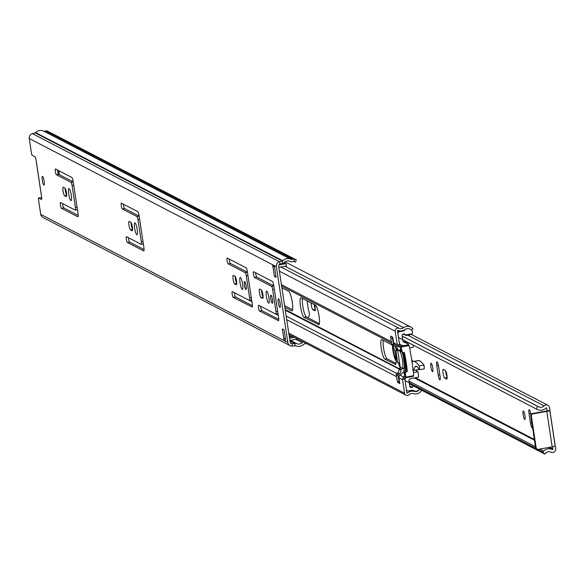 <?xml version="1.0" encoding="UTF-8"?>
<svg xmlns="http://www.w3.org/2000/svg" width="585" height="585" viewBox="0 0 585 585"><rect width="100%" height="100%" fill="white"/><g stroke="black" fill="none" stroke-linecap="round" stroke-linejoin="round"><path stroke-width="0.88" d="M70.895 200.545A6.069 1.148 79.8 0 1 68.789 194.374A6.069 1.148 79.8 0 1 68.92 188.626A6.069 1.148 79.8 0 1 69.096 188.662A6.069 1.148 79.8 0 1 71.202 194.834A6.069 1.148 79.8 0 1 71.07 200.582A6.069 1.148 79.8 0 1 70.895 200.545M136.795 234.724A6.069 1.148 79.8 0 1 134.689 228.545A6.069 1.148 79.8 0 1 134.821 222.805A6.069 1.148 79.8 0 1 134.996 222.834A6.069 1.148 79.8 0 1 137.102 229.006A6.069 1.148 79.8 0 1 136.97 234.753A6.069 1.148 79.8 0 1 136.795 234.724M43.875 185.035A4.409 0.834 79.8 0 1 42.347 180.553A4.409 0.834 79.8 0 1 42.442 176.385A4.409 0.834 79.8 0 1 42.573 176.407A4.409 0.834 79.8 0 1 44.102 180.889A4.409 0.834 79.8 0 1 44.007 185.057A4.409 0.834 79.8 0 1 43.875 185.035M278.57 298.789A4.409 0.834 -100.2 0 0 278.445 298.767A4.409 0.834 -100.2 0 0 278.35 302.942A4.409 0.834 -100.2 0 0 279.879 307.417A4.409 0.834 -100.2 0 0 280.003 307.447A4.409 0.834 -100.2 0 0 280.105 303.271A4.409 0.834 -100.2 0 0 278.57 298.789M271.038 295.147A4.117 0.782 -100.2 0 0 270.921 295.125A4.117 0.782 -100.2 0 0 270.826 299.023A4.117 0.782 -100.2 0 0 272.259 303.205A4.117 0.782 -100.2 0 0 272.376 303.227A4.117 0.782 -100.2 0 0 272.464 299.33A4.117 0.782 -100.2 0 0 271.038 295.147M266.797 291.184A6.069 1.148 -100.2 0 0 266.621 291.147A6.069 1.148 -100.2 0 0 266.482 296.895A6.069 1.148 -100.2 0 0 268.588 303.067A6.069 1.148 -100.2 0 0 268.764 303.103A6.069 1.148 -100.2 0 0 268.903 297.355A6.069 1.148 -100.2 0 0 266.797 291.184M244.676 281.48A4.117 0.782 -100.2 0 0 244.559 281.458A4.117 0.782 -100.2 0 0 244.471 285.348A4.117 0.782 -100.2 0 0 245.897 289.531A4.117 0.782 -100.2 0 0 246.014 289.553A4.117 0.782 -100.2 0 0 246.102 285.663A4.117 0.782 -100.2 0 0 244.676 281.48M240.435 277.509A6.069 1.148 -100.2 0 0 240.259 277.48A6.069 1.148 -100.2 0 0 240.128 283.228A6.069 1.148 -100.2 0 0 242.234 289.399A6.069 1.148 -100.2 0 0 242.409 289.436A6.069 1.148 -100.2 0 0 242.541 283.688A6.069 1.148 -100.2 0 0 240.435 277.509M41.235 194.3L41.433 195.587A3.51 0.665 79.8 0 1 41.455 199.47A3.51 0.665 79.8 0 1 41.352 199.456L38.632 198.044A1.96 0.373 -100.2 0 0 38.573 198.03A1.96 0.373 -100.2 0 0 38.508 199.748L40.723 214.381A4.307 4.19 117.4 0 0 42.902 217.459L290.028 345.611A4.307 4.19 117.4 0 0 292.281 346.049L295.14 345.793A0.98 0.951 -62.6 0 1 295.615 345.698A7.152 6.947 117.4 0 0 303.739 344.251A0.98 0.951 -62.6 0 1 304.273 343.965L305.831 343.688A2.94 2.852 117.4 0 0 306.372 343.534M290.35 342.795L292.134 343.724A1.96 1.901 117.4 0 1 290.116 342.123L278.643 266.263A1.96 1.901 117.4 0 1 280.083 264.04L282.862 263.287A3.327 3.232 -62.6 0 0 284.39 262.38A4.797 4.665 117.4 0 1 289.846 261.393A3.327 3.232 -62.6 0 0 291.827 261.67L293.385 261.393A0.585 0.57 117.4 0 1 293.685 261.422L295.469 262.08L296.302 259.886L47.392 131.069A2.94 2.852 117.4 0 0 45.915 130.938L44.358 131.223A0.98 0.951 -62.6 0 1 43.773 131.142A7.152 6.947 117.4 0 0 35.648 132.612A0.98 0.951 -62.6 0 1 35.195 132.875L32.416 133.636A4.307 4.19 117.4 0 0 29.25 138.521L31.466 153.153A1.96 0.373 -100.2 0 0 32.168 155.288L34.888 156.7A3.51 0.665 79.8 0 1 36.248 161.306L36.394 162.294M66.675 195.105A4.307 0.819 79.8 0 1 65.125 188.268M73.235 181.884L58.675 174.337A2.94 0.556 79.8 0 1 57.498 170.016M78.171 215.368L63.75 207.887A2.94 0.556 79.8 0 1 62.573 203.565M132.576 229.276A4.307 0.819 79.8 0 1 131.025 222.446M139.135 216.062L124.576 208.509A2.94 0.556 79.8 0 1 123.398 204.187M144.071 249.546L129.651 242.066A2.94 0.556 79.8 0 1 128.473 237.737M234.322 292.632A2.94 0.556 -100.2 0 0 235.499 296.953L252.391 305.714M229.247 259.075A2.94 0.556 -100.2 0 0 230.424 263.404L247.455 272.237M261.546 290.131A4.307 0.819 -100.2 0 0 263.096 296.961M260.683 306.299A2.94 0.556 -100.2 0 0 261.861 310.628L278.752 319.388M255.608 272.749A2.94 0.556 -100.2 0 0 256.786 277.071L273.817 285.904M235.185 276.464A4.307 0.819 -100.2 0 0 236.735 283.294M40.796 197.65A1.96 0.373 79.8 0 1 40.848 197.62A1.96 0.373 79.8 0 1 40.906 197.635L38.632 198.044M41.732 198.066L40.906 197.635M292.281 346.049L292.134 343.724L294.694 343.49A3.327 3.232 -62.6 0 1 296.427 343.461A4.797 4.665 117.4 0 0 302.131 342.627A3.327 3.232 -62.6 0 1 303.198 341.889M296.302 259.886L294.518 259.221A2.94 2.852 117.4 0 0 293.041 259.089L291.476 259.374A0.98 0.951 -62.6 0 1 290.891 259.287A7.152 6.947 117.4 0 0 282.767 260.764A0.98 0.951 -62.6 0 1 282.321 261.027L279.535 261.787A4.307 4.19 117.4 0 0 276.369 266.672L287.842 342.532A4.307 4.19 117.4 0 0 290.028 345.611M64.928 188.092A4.307 0.819 79.8 0 1 66.427 192.472A4.307 0.819 79.8 0 1 66.332 196.553A4.307 0.819 79.8 0 1 66.207 196.523L64.599 195.697A4.307 0.819 79.8 0 1 63.107 191.31A4.307 0.819 79.8 0 1 63.202 187.237A4.307 0.819 79.8 0 1 63.326 187.258L64.928 188.092M56.401 174.747A2.94 0.556 79.8 0 1 55.385 171.756A2.94 0.556 79.8 0 1 55.451 168.977A2.94 0.556 79.8 0 1 55.531 168.992L71.801 177.43A3.92 0.746 79.8 0 1 73.205 181.694L77.988 213.328A3.92 0.746 79.8 0 1 77.856 216.757A3.92 0.746 79.8 0 1 77.746 216.735L61.476 208.297A2.94 0.556 79.8 0 1 60.46 205.313A2.94 0.556 79.8 0 1 60.518 202.527A2.94 0.556 79.8 0 1 60.606 202.549L75.231 210.125A2.94 0.556 -100.2 0 0 75.311 210.147A2.94 0.556 -100.2 0 0 75.414 207.573L72.079 185.525A2.94 0.556 -100.2 0 0 71.026 182.33L56.401 174.747L58.675 174.337M130.828 222.263A4.307 0.819 79.8 0 1 132.327 226.644A4.307 0.819 79.8 0 1 132.232 230.724A4.307 0.819 79.8 0 1 132.108 230.702L130.499 229.868A4.307 0.819 79.8 0 1 129 225.488A4.307 0.819 79.8 0 1 129.095 221.408A4.307 0.819 79.8 0 1 129.219 221.43L130.828 222.263M122.302 208.918A2.94 0.556 79.8 0 1 121.278 205.935A2.94 0.556 79.8 0 1 121.344 203.149A2.94 0.556 79.8 0 1 121.431 203.163L137.702 211.602A3.92 0.746 79.8 0 1 139.106 215.865L143.888 247.499A3.92 0.746 79.8 0 1 143.756 250.928A3.92 0.746 79.8 0 1 143.647 250.906L127.376 242.475A2.94 0.556 79.8 0 1 126.353 239.484A2.94 0.556 79.8 0 1 126.418 236.706A2.94 0.556 79.8 0 1 126.506 236.72L141.124 244.303A2.94 0.556 -100.2 0 0 141.212 244.318A2.94 0.556 -100.2 0 0 141.307 241.744L137.972 219.697A2.94 0.556 -100.2 0 0 136.919 216.501L122.302 208.918L124.576 208.509M284.025 329.801L285.772 341.399L284.091 340.521L282.336 328.924L284.025 329.801M274.387 276.391L272.632 264.793L274.321 265.663L276.076 277.268L274.387 276.391L275.901 276.12M251.967 307.081A3.92 0.746 -100.2 0 0 252.077 307.103A3.92 0.746 -100.2 0 0 252.208 303.673L247.426 272.04A3.92 0.746 -100.2 0 0 246.022 267.776L227.28 258.058A2.94 0.556 -100.2 0 0 227.199 258.043A2.94 0.556 -100.2 0 0 227.134 260.822A2.94 0.556 -100.2 0 0 228.15 263.813L245.247 272.676A2.94 0.556 79.8 0 1 246.3 275.871L249.634 297.919A2.94 0.556 79.8 0 1 249.532 300.493A2.94 0.556 79.8 0 1 249.451 300.478L232.355 291.608A2.94 0.556 -100.2 0 0 232.274 291.593A2.94 0.556 -100.2 0 0 232.208 294.379A2.94 0.556 -100.2 0 0 233.225 297.363L252.179 307.045M259.747 289.114A4.307 0.819 -100.2 0 0 259.623 289.092A4.307 0.819 -100.2 0 0 259.528 293.173A4.307 0.819 -100.2 0 0 261.02 297.553L262.628 298.387A4.307 0.819 -100.2 0 0 262.753 298.408A4.307 0.819 -100.2 0 0 262.848 294.328A4.307 0.819 -100.2 0 0 261.349 289.948L259.747 289.114M278.328 320.748A3.92 0.746 -100.2 0 0 278.438 320.77A3.92 0.746 -100.2 0 0 278.57 317.341L273.787 285.707A3.92 0.746 -100.2 0 0 272.383 281.443L253.641 271.725A2.94 0.556 -100.2 0 0 253.554 271.711A2.94 0.556 -100.2 0 0 253.495 274.489A2.94 0.556 -100.2 0 0 254.512 277.48L271.601 286.343A2.94 0.556 79.8 0 1 272.654 289.538L275.988 311.586A2.94 0.556 79.8 0 1 275.893 314.16A2.94 0.556 79.8 0 1 275.806 314.145L258.716 305.282A2.94 0.556 -100.2 0 0 258.628 305.268A2.94 0.556 -100.2 0 0 258.563 308.046A2.94 0.556 -100.2 0 0 259.586 311.03L278.54 320.712M233.386 275.447A4.307 0.819 -100.2 0 0 233.261 275.425A4.307 0.819 -100.2 0 0 233.166 279.498A4.307 0.819 -100.2 0 0 234.658 283.886L236.267 284.712A4.307 0.819 -100.2 0 0 236.391 284.741A4.307 0.819 -100.2 0 0 236.486 280.661A4.307 0.819 -100.2 0 0 234.994 276.281L233.386 275.447M290.591 340.433L296.427 343.461M289.948 341.033L294.694 343.49L295.14 345.793M274.504 266.862L273.875 266.541A2.45 2.377 -62.6 0 1 272.632 264.793M284.091 340.521A2.45 2.377 -62.6 0 1 285.261 338.013M283.769 262.884L286.072 263.652L278.906 264.939M286.072 263.652L286.423 265.956L278.804 267.323M289.882 340.565L297.458 338.905M289.531 338.262L294.496 337.37M292.807 336.499L289.356 337.114M58.675 170.623A2.94 0.556 -100.2 0 0 58.683 170.703A2.94 0.556 -100.2 0 0 58.939 172.005A7.839 1.484 79.8 0 1 59.509 174.769M437.039 361.837A4.409 0.834 79.8 0 1 438.618 366.627L440.044 376.023A4.409 0.834 79.8 0 1 439.891 379.884A4.409 0.834 79.8 0 1 438.187 375.065L436.768 365.669A4.409 0.834 79.8 0 1 436.915 361.808A4.409 0.834 79.8 0 1 437.039 361.837M432.454 371.65A4.307 0.819 79.8 0 1 430.955 367.263A4.307 0.819 79.8 0 1 431.05 363.19A4.307 0.819 79.8 0 1 431.174 363.212A4.307 0.819 79.8 0 1 432.673 367.592A4.307 0.819 79.8 0 1 432.578 371.672A4.307 0.819 79.8 0 1 432.454 371.65M532.467 427.043A4.409 0.834 79.8 0 1 532.153 427.723A4.409 0.834 79.8 0 1 530.449 422.904L529.023 413.515A4.409 0.834 79.8 0 1 529.176 409.654A4.409 0.834 79.8 0 1 529.301 409.675A4.409 0.834 79.8 0 1 530.88 414.472L530.909 414.692M524.708 419.489A4.307 0.819 79.8 0 1 523.217 415.109A4.307 0.819 79.8 0 1 523.312 411.028A4.307 0.819 79.8 0 1 523.436 411.058A4.307 0.819 79.8 0 1 524.928 415.438A4.307 0.819 79.8 0 1 524.833 419.511A4.307 0.819 79.8 0 1 524.708 419.489M315.322 308.778A4.409 0.834 79.8 0 1 314.116 304.507M447.123 377.12A4.409 0.834 79.8 0 1 445.704 370.897M549.798 410.48L555.128 445.741A3.92 0.556 171.4 0 1 555.216 445.836L549.856 410.399A3.92 0.556 -8.6 0 1 546.807 411.379L532.986 413.858A1.96 1.901 117.4 0 0 531.385 416.118L530.763 415.796A1.96 1.901 -62.6 0 1 532.365 413.536L549.973 410.377L549.556 407.643A3.327 3.232 117.4 0 0 544.079 405.895A4.797 4.665 -62.6 0 1 538.741 406.875L537.535 406.297L536.262 408.952L398.553 337.538M555.209 445.785L555.75 448.578A3.327 3.232 117.4 0 1 551.07 452.147A4.797 4.665 -62.6 0 0 545.725 453.097L544.759 454.062L542.77 451.993L543.743 451.028A7.737 7.517 -62.6 0 1 552.357 449.507A0.395 0.38 117.4 0 0 552.913 449.09L552.562 446.772M314.708 304.814A4.409 0.834 79.8 0 1 314.986 310.781A4.409 0.834 79.8 0 1 314.854 310.752L312.836 309.706A4.409 0.834 79.8 0 1 311.059 302.92M443.335 369.427L445.353 370.473A4.409 0.834 79.8 0 1 446.881 374.956A4.409 0.834 79.8 0 1 446.779 379.124A4.409 0.834 79.8 0 1 446.655 379.102L444.637 378.056A4.409 0.834 79.8 0 1 443.108 373.574A4.409 0.834 79.8 0 1 443.203 369.406A4.409 0.834 79.8 0 1 443.335 369.427M307.081 300.858L308.324 309.077A1.96 0.373 -100.2 0 0 308.661 310.533A3.137 0.592 79.8 0 1 309.268 315.337L308.163 317.86M547.136 410.889L546.719 408.154A0.395 0.38 117.4 0 0 546.076 407.95A7.737 7.517 -62.6 0 1 537.469 409.522L536.262 408.952M405.054 380.579L536.145 448.556M537.608 449.317L542.77 451.993M409.441 383.884L544.759 454.062M402.231 336.134L537.535 406.297M555.216 445.865A3.92 0.556 171.4 0 1 552.167 446.845L538.346 449.331A1.96 1.901 117.4 0 1 537.154 449.156L536.54 448.834A1.96 1.901 -62.6 0 1 535.546 447.43L536.167 447.752A1.96 1.901 117.4 0 0 537.154 449.156M531.385 416.118L536.167 447.752M530.763 415.796L535.546 447.43M412.074 362.115A88.313 16.746 79.8 0 1 413.624 361.406A88.313 16.746 79.8 0 1 414.509 361.369A94.36 17.894 79.8 0 1 414.889 361.589A94.36 17.894 79.8 0 1 419.189 365.917A3.196 0.607 79.8 0 1 419.269 369.757A3.196 0.607 79.8 0 1 418.546 368.521A25.469 4.826 -100.2 0 0 416.783 366.429A25.469 4.826 -100.2 0 0 415.92 366.217A25.469 4.826 -100.2 0 0 415.123 366.802A52.891 10.033 -100.2 0 0 413.668 370.429L412.988 370.371M413.624 361.406L418.355 360.55A88.313 16.746 79.8 0 1 419.24 360.514A94.36 17.894 79.8 0 1 419.628 360.74A94.36 17.894 79.8 0 1 423.92 365.069L419.189 365.917M413.244 345.157A3.678 0.695 79.8 0 1 413.025 347.307L409.646 347.914M407.789 342.327A3.678 0.695 79.8 0 1 408.359 344.77M396.125 360.901L395.957 360.674A9.66 1.828 79.8 0 1 392.469 345.282M404.001 341.779L406.67 342.013M406.721 343.19A3.678 0.695 79.8 0 1 406.677 341.75M411.664 359.468A35.846 6.801 -100.2 0 0 413.2 361.508M419.24 360.514L414.509 361.369M423.92 365.069A3.196 0.607 79.8 0 1 424.001 368.908L419.269 369.757M418.619 368.74A52.891 10.033 -100.2 0 0 418.399 369.574L413.668 370.429M393.003 346.101A7.642 1.448 -100.2 0 0 393.939 353.874A7.642 1.448 -100.2 0 0 396.038 359.073M292.595 309.779L284.595 305.641M319.366 323.666L306.372 316.931A9.989 1.894 79.8 0 1 303.322 309.012A9.989 1.894 79.8 0 1 302.482 298.474M395.972 363.395L387.102 358.788A9.989 1.894 79.8 0 1 384.053 350.876A9.989 1.894 79.8 0 1 383.212 340.338M396.623 349.282L396.813 350.576L397.705 350.415M284.858 307.359L291.659 310.884A9.989 1.894 -100.2 0 0 291.952 310.942A9.989 1.894 -100.2 0 0 292.171 301.487A9.989 1.894 -100.2 0 0 288.705 291.33L281.904 287.798M273.568 284.507A9.989 1.894 -100.2 0 0 273.349 285.663M318.43 324.77A9.989 1.894 -100.2 0 0 318.723 324.821A9.989 1.894 -100.2 0 0 318.942 315.366A9.989 1.894 -100.2 0 0 315.476 305.209L301.143 297.78A9.989 1.894 -100.2 0 0 300.851 297.728A9.989 1.894 -100.2 0 0 300.631 307.183A9.989 1.894 -100.2 0 0 304.098 317.333L318.971 324.675M395.043 364.499A9.989 1.894 -100.2 0 0 395.328 364.55A9.989 1.894 -100.2 0 0 395.548 355.095A9.989 1.894 -100.2 0 0 392.082 344.938L381.866 339.644A9.989 1.894 -100.2 0 0 381.581 339.585A9.989 1.894 -100.2 0 0 381.361 349.04A9.989 1.894 -100.2 0 0 384.828 359.197L395.577 364.396M395.906 350.101L396.813 350.576M395.723 350.005L397.493 362.59L398.729 363.226L399.431 366.598L400.22 367.007M397.646 381.954L397.727 382.488L399.789 383.555L398.926 377.873A2.94 2.852 -62.6 0 1 399.972 375.131L403.855 371.87M404.71 375.789L403.445 376.93L402.517 379.212A2.94 2.852 117.4 0 0 402.553 379.753L404.586 393.222A2.742 2.662 117.4 0 0 409.025 394.736A4.797 4.665 -62.6 0 1 413.566 393.639A7.152 6.947 117.4 0 0 421.712 390.253M404.125 371.109L403.994 370.246A1.96 0.373 79.8 0 1 403.994 368.587A9.989 1.894 -100.2 0 0 404.425 364.499M403.175 355.951A9.989 1.894 -100.2 0 0 402.114 352.28M402.027 352.046A9.989 1.894 -100.2 0 0 401.997 351.965L401.032 351.57L401.654 352.024M411.489 330.174L413.054 328.865A7.152 6.947 117.4 0 0 403.591 327.71A4.797 4.665 -62.6 0 1 398.97 328.258A2.742 2.662 117.4 0 0 395.211 331.242L397.252 344.719A2.94 2.852 117.4 0 0 397.383 345.245L398.897 346.876L400.44 347.439M395.423 345.07A2.94 2.852 -62.6 0 1 395.116 344.938L398.897 346.876L399.73 344.675L402.743 345.779M395.116 344.938A2.94 2.852 -62.6 0 1 393.625 342.839L392.769 337.157L390.707 336.09L390.817 336.821M402.517 379.212L404.82 379.234A0.585 0.57 117.4 0 0 404.82 379.343L404.922 379.994M399.972 375.131L403.445 376.93L404.82 379.234M407.409 328.675A4.797 4.665 117.4 0 0 404.915 329.596A7.152 6.947 -62.6 0 1 398.027 330.408A0.395 0.38 117.4 0 0 397.486 330.839L399.526 344.309A0.585 0.57 117.4 0 0 399.548 344.411L397.383 345.245M406.319 389.259L406.86 392.82A0.395 0.38 117.4 0 0 407.496 393.032A7.152 6.947 -62.6 0 1 414.26 391.394A4.797 4.665 117.4 0 0 419.686 389.2M398.378 382.371L397.727 382.488M398.729 363.226L399.628 363.066M397.478 362.488L399.599 362.875M419.672 389.193A5.097 4.951 -62.6 0 1 414.728 391.109L414.348 390.912M405.317 329.326L405.383 329.362A5.097 4.951 -62.6 0 1 412.557 331.966A3.949 3.839 -62.6 0 1 412.198 333.757L408.264 335.527L405.354 334.986A4.417 4.292 -62.6 0 1 404.747 334.247L403.928 333.823M403.211 334.079L405.829 335.439L405.354 334.986L412.198 333.757M414.728 391.109A10.903 10.588 -62.6 0 0 412.864 390.319A8.088 7.861 -62.6 0 0 410.019 390.678A8.482 8.241 -62.6 0 1 408.118 391.029A1.945 1.894 -62.6 0 1 406.37 389.281L404.966 380.016A1.96 1.901 117.4 0 1 405.668 378.181L406.443 377.537M399.365 343.263L398.019 334.02A1.93 1.872 -62.6 0 1 399.153 331.753A8.482 8.241 -62.6 0 1 401.054 331.424A8.088 7.861 -62.6 0 0 403.855 330.766L403.306 330.481M405.112 372.418A25.469 4.826 79.8 0 1 405.186 373.91A1.96 0.373 79.8 0 1 405.032 374.744A1.96 0.373 79.8 0 1 404.974 374.736A1.96 0.373 79.8 0 1 404.389 373.23A36.489 6.918 79.8 0 1 404.103 371.892L403.833 371.753A37.733 7.159 -100.2 0 0 404.835 376.316L405.368 377.713L405.559 377.142A26.72 5.068 -100.2 0 0 405.398 372.565L405.646 371.767L406.97 371.526A25.469 4.826 -100.2 0 0 404.118 352.543M413.39 376.272L413.58 375.702A26.72 5.068 -100.2 0 0 413.449 371.49L413.01 370.641A26.72 5.068 -100.2 0 0 410.107 351.468L410.26 350.4A26.72 5.068 -100.2 0 0 409.032 345.625L408.571 344.733L408.44 345.559M397.866 382.107A1.177 1.141 -62.6 0 1 397.273 381.266L396.279 374.714A1.177 1.141 -62.6 0 1 396.784 373.552A9.009 8.753 117.4 0 0 397.756 372.769A3.92 3.81 117.4 0 0 399.007 369.23L400.857 370.195A3.92 3.81 -62.6 0 1 399.613 373.727A9.009 8.753 -62.6 0 1 398.634 374.51A1.177 1.141 117.4 0 0 398.136 375.672L399.124 382.224A1.177 1.141 117.4 0 0 399.709 383.058L397.866 382.107M392.827 337.567A1.177 1.141 117.4 0 0 392.528 338.547L393.522 345.106A1.177 1.141 117.4 0 0 394.334 346.035A9.009 8.753 -62.6 0 1 395.489 346.43A3.92 3.81 -62.6 0 1 397.705 349.34L397.741 349.603A0.585 0.57 117.4 0 0 398.4 350.071A0.98 0.951 -62.6 0 1 399.109 350.232L399.943 351.102A9.689 1.835 79.8 0 1 402.443 360.338A9.689 1.835 79.8 0 1 402.56 368.36L401.917 368.864A0.98 0.951 -62.6 0 1 401.295 369.245A0.585 0.57 117.4 0 0 400.82 369.925L285.297 310.277M398.963 368.967A0.585 0.57 -62.6 0 1 399.445 368.287L401.295 369.245M397.617 349.801A0.98 0.951 -62.6 0 1 397.639 349.903L400.25 367.161A0.98 0.951 -62.6 0 1 399.445 368.287M396.542 349.113A0.585 0.57 -62.6 0 1 395.891 348.638L397.741 349.603M397.705 349.34L395.891 348.638M395.855 348.382A3.92 3.81 117.4 0 0 394.641 346.123M393.917 345.815L392.484 345.07A1.177 1.141 -62.6 0 1 391.665 344.148L390.678 337.589A1.177 1.141 -62.6 0 1 391.263 336.375M399.109 350.232L400.63 349.962M401.917 368.864L404.052 368.477M401.376 351.885L401.032 351.57A36.489 6.918 79.8 0 1 400.922 350.327A1.96 0.373 79.8 0 1 401.061 349.216A1.96 0.373 79.8 0 1 401.632 350.43A25.469 4.826 79.8 0 1 402.041 352.09L403.028 352.74L404.359 352.506A26.72 5.068 79.8 0 1 407.255 371.68L406.97 371.526M403.833 371.753L404.279 371.058L405.873 370.963A36.489 6.918 79.8 0 1 403.065 352.733M405.873 370.963L405.602 370.817A37.733 7.159 79.8 0 1 403.913 361.311L403.847 360.872A37.733 7.159 79.8 0 1 402.809 352.733M404.549 371.197L404.103 371.892M406.787 369.164L405.749 369.347A36.489 6.918 79.8 0 1 403.314 353.245L404.235 353.077M402.751 352.594L402.041 352.09M403.028 352.74L402.326 352.243A26.72 5.068 -100.2 0 0 401.01 347.066L400.549 346.174L400.433 347.219A37.733 7.159 -100.2 0 0 400.754 351.431M405.646 371.767L407.255 371.68M405.931 371.914L405.398 372.565M404.279 371.058L405.602 370.817M418.07 371.928L418.663 377.135L410.546 378.597L409.639 379.351A1.762 1.711 -62.6 0 0 409.01 381.003L409.873 386.758A0.585 0.57 -62.6 0 0 410.275 387.219A6.457 6.274 -62.6 0 0 412.549 387.416A4.417 4.292 -62.6 0 1 413.032 385.8L413.105 385.786M415.504 370.1L417.851 371.767L413.507 372.55M409.756 385.968L412.549 387.416M408.315 344.777A1.96 1.901 117.4 0 0 407.138 343.424L404.038 342.283A1.762 1.711 -62.6 0 1 402.955 340.938L402.085 335.183A0.585 0.57 -62.6 0 1 402.334 334.598A6.457 6.274 -62.6 0 1 403.606 333.896A0.98 0.951 -62.6 0 1 404.747 334.247M399.423 343.293A1.96 1.901 117.4 0 0 400.63 344.784L403.138 345.706M403.855 330.766A10.903 10.588 117.4 0 0 405.383 329.362M399.153 331.753L397.493 330.891M404.827 355.855L406.685 368.082M404.893 358.144L404.491 358.217L403.57 354.656A1.96 0.373 79.8 0 1 403.314 353.245M405.858 364.784L405.493 364.85L404.491 358.217M405.749 369.347A1.96 0.373 79.8 0 1 405.58 367.98L405.493 364.85M280.083 264.04L279.535 261.787L32.416 133.636M282.862 263.287L282.321 261.027L35.195 132.875M293.685 261.422L294.518 259.221L47.392 131.069M40.723 214.381L287.842 342.532M45.915 130.938L293.041 259.089M43.773 131.142L290.891 259.287M44.358 131.223L291.476 259.374M35.648 132.612L282.767 260.764M29.25 138.521L276.369 266.672M41.433 195.587L36.248 161.306M289.18 335.907L290.95 336.828M296.025 339.461L302.131 342.627M236.735 283.513L234.658 283.886M261.861 310.628L259.586 311.03M278.029 313.743L275.966 314.116M277.656 311.293L275.988 311.586M274.321 289.239L272.654 289.538M273.824 285.948L271.601 286.343M256.786 277.071L254.512 277.48M263.096 297.18L261.02 297.553M235.499 296.953L233.225 297.363M251.667 300.076L249.605 300.449M251.294 297.619L249.634 297.919M247.96 275.572L246.3 275.871M247.462 272.274L245.247 272.676M230.424 263.404L228.15 263.813M136.919 216.501L139.142 216.099M137.972 219.697L139.639 219.397M141.307 241.744L142.974 241.444M141.285 244.274L143.347 243.901M127.376 242.475L129.651 242.066M130.499 229.868L132.576 229.495M71.026 182.33L73.242 181.928M72.079 185.525L73.739 185.226M75.414 207.573L77.074 207.273M75.385 210.103L77.447 209.73M61.476 208.297L63.75 207.887M64.599 195.697L66.675 195.324M58.939 172.005L57.82 172.202M415.321 377.734L534.339 439.459M549.512 447.328L552.913 449.09M546.178 407.877L546.719 408.154M402.224 336.082L538.741 406.875M408.345 335.512L544.079 405.895M409.032 381.171L535.443 446.728M539.918 449.046L543.743 451.028M414.312 377.917L534.456 440.227M548.503 447.503L552.357 449.507M546.807 411.379L552.167 446.845M532.365 413.536L532.986 413.858M529.023 413.515L530.653 413.222M530.449 422.904L531.802 422.662M444.637 378.056L447.137 377.603M436.768 365.669L438.392 365.376M438.187 375.065L439.854 374.766M312.836 309.706L315.337 309.26M416.878 366.488L415.123 366.802M285.195 309.56L399.028 368.594M286.182 316.119L396.842 373.508M249.663 300.471L251.901 301.633M276.018 314.138L278.263 315.3M286.723 319.688L396.572 376.652M398.926 377.873L402.553 379.753M288.763 333.157L404.586 393.222M393.625 342.839L397.252 344.719M279.389 271.177L395.211 331.242M281.422 284.654L391.285 341.625M280.778 266.965L398.97 328.258M284.997 266.212L403.591 327.71M412.169 390.312L414.26 391.394M406.838 392.696L407.496 393.032M399.08 365.53L399.979 365.369M399.431 366.598L400.14 366.466M397.646 362.539L395.826 350.064M384.828 359.197L387.102 358.788M304.098 317.333L306.372 316.931M291.659 310.884L292.2 310.789M405.149 373.091L404.389 373.23M405.559 377.142L413.58 375.702M401.573 350.21L400.922 350.327M409.032 345.625L401.01 347.066M398.136 375.672L396.279 374.714M397.273 381.266L399.124 382.224M407.138 343.424L403.05 341.304M403.672 342.093L404.038 342.283M392.528 338.547L390.678 337.589M391.665 344.148L393.522 345.106M396.784 373.552L398.634 374.51M399.613 373.727L397.756 372.769M400.213 344.572L399.511 344.199M401.054 331.424L400.14 330.949M404.542 354.481L403.57 354.656M405.58 367.98L406.612 367.797M402.56 368.36L400.25 367.161M399.943 351.102L397.639 349.903M278.029 313.779L275.893 314.16M251.667 300.105L249.532 300.493M40.848 197.62L38.573 198.03M36.277 161.848L41.264 194.812M141.212 244.318L143.347 243.938M75.311 210.147L77.447 209.759M411.218 334.401L547.874 405.266M395.299 353.691L394.59 350.569M281.641 286.094L391.504 343.066M285.034 261.824L410.897 327.088M288.961 334.503L405.975 395.182M405.42 377.72L413.441 376.279M400.549 346.174L408.571 344.733M406.487 390.37L407.372 390.824M415.577 370.086L417.99 371.797M398.041 350.02L396.191 349.062M392.264 344.982L394.115 345.947M399.511 344.221L400.418 344.689M407.35 343.519L403.043 341.282"/></g></svg>
